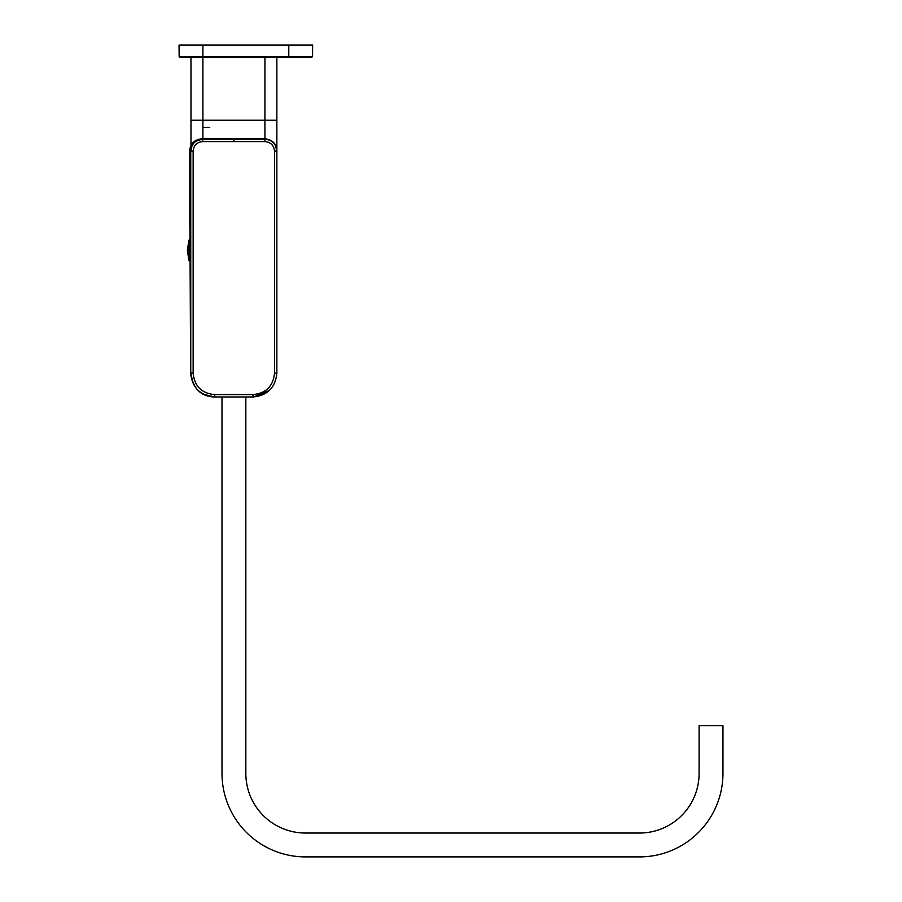 <?xml version="1.0" encoding="UTF-8"?>
<svg xmlns="http://www.w3.org/2000/svg" width="902" height="902" viewBox="0 0 902 902"><rect width="100%" height="100%" fill="white"/><g stroke="black" fill="none" stroke-linecap="round" stroke-linejoin="round"><path stroke-width="1.35" d="M203.66 394.309L214.62 396.97L253 396.97C267.488 395.561 275.437 387.601 276.858 373.112L276.858 150.645L276.858 373.112L276.858 151.141L274.512 151.141L276.858 150.645L276.858 373.112L274.512 373.112L274.512 151.141C273.949 145.346 270.769 142.166 264.962 141.603L264.929 139.224C272.167 139.923 276.147 143.903 276.858 151.141L275.527 145.684M192.036 145.774L190.762 151.141L189.758 150.645C190.277 143.677 194.291 139.72 201.789 138.773L264.929 138.773C272.415 139.72 276.395 143.677 276.858 150.645C276.395 143.677 272.415 139.72 264.929 138.773L233.81 139.224L264.929 139.224L264.962 141.603L233.832 141.603L233.81 139.224L233.832 141.603L202.691 141.603L202.679 139.224L233.81 139.224L202.679 139.224L197.211 140.554M226.007 139.055L237.249 138.987L229.909 138.987L233.573 138.987L233.584 140.182L233.573 138.987L241.274 139.055M229.909 138.987L237.249 138.987M270.408 140.554L264.929 138.773L201.789 138.773L202.679 139.224L202.691 141.603C196.884 142.166 193.704 145.346 193.141 151.141L190.762 151.141L190.626 290.816C190.649 260.791 190.266 222.738 189.634 224.012L189.758 150.645L190.762 151.141C191.461 143.903 195.441 139.923 202.679 139.224L201.789 138.773C194.291 139.72 190.277 143.677 189.758 150.645L189.634 224.012C190.266 222.738 190.649 260.791 190.626 290.816L190.626 373.112L193.411 384.038M189.916 226.379L190.626 373.112C193.096 388.694 201.045 396.654 214.484 396.97L214.484 396.97C200.221 395.707 192.273 387.759 190.626 373.112C192.273 387.759 200.221 395.707 214.484 396.97L214.608 396.97C200.12 395.561 192.171 387.601 190.762 373.112L190.762 151.141L193.141 151.141L193.141 373.112L190.762 373.112L193.141 373.112C194.415 386.157 201.574 393.306 214.62 394.58L214.62 396.97L214.62 394.58L253.034 394.58L253 396.97L214.62 396.97L253 396.97L253.034 394.58L214.62 394.58C201.574 393.306 194.415 386.157 193.141 373.112L193.141 151.141C193.704 145.346 196.884 142.166 202.691 141.603L264.962 141.603C270.769 142.166 273.949 145.346 274.512 151.141L274.512 373.112C273.238 386.157 266.079 393.306 253.034 394.58C266.079 393.306 273.238 386.157 274.512 373.112L276.858 373.112C275.437 387.601 267.488 395.561 253 396.97L252.977 394.58M276.858 150.645L276.858 255.029L276.858 120.248L202.905 120.248L202.905 57.029L312.058 57.029L179.622 57.029L202.905 56.555L179.148 56.555L179.047 45.1L202.905 45.1L179.047 45.1L179.148 56.555L202.905 56.555L202.905 45.1L202.905 57.029L179.148 56.555L190.976 57.029L190.976 145.515L190.976 120.248L190.976 145.515L190.976 120.248L264.929 120.248L264.929 138.773L264.929 120.248L276.858 120.248L276.858 57.029L276.858 151.254M269.258 390.566L253.496 396.959M257.397 396.553L267.928 391.716M312.633 45.1L202.905 45.1L312.633 45.1L312.543 56.555L288.787 56.555L288.787 45.1L288.787 56.555L202.905 56.555L312.543 56.555L312.633 45.1M312.543 56.555L288.787 57.029L312.543 56.555M188.834 245.445L188.834 240.214L188.834 245.445A1.793 0.857 0 0 1 190.367 244.825A1.793 0.857 180 0 0 188.834 245.445A35.787 17.161 180 0 0 187.402 250.26A35.787 17.161 0 0 1 188.834 245.445L188.834 260.306L188.834 245.445M722.953 725.693L722.953 773.409L722.953 725.693L699.095 725.693L699.095 773.409A59.633 59.633 0 0 1 639.462 833.042L305.485 833.042A59.633 59.633 0 0 1 245.84 773.409L245.84 396.97L245.84 773.409A59.633 59.633 0 0 0 305.485 833.042L639.462 833.042A59.633 59.633 0 0 0 699.095 773.409L699.095 725.693L722.953 725.693L722.953 773.409A83.491 83.491 0 0 1 639.462 856.9L305.485 856.9L639.462 856.9A83.491 83.491 0 0 0 722.953 773.409M221.993 773.409A83.491 83.491 0 0 0 305.485 856.9A83.491 83.491 0 0 1 221.993 773.409L221.993 396.97M639.462 856.9L305.485 856.9L639.462 856.9M264.929 57.029L264.929 120.248L264.929 57.029M202.905 138.773L202.905 120.248L202.905 138.773M209.738 127.396L202.905 127.396M190.976 57.029L202.905 57.029L202.905 120.248L190.976 120.248L190.976 57.029M214.62 396.97L253 396.97M190.559 261.591L188.834 260.306L187.402 250.26L188.834 240.214L190.559 238.929"/></g></svg>
